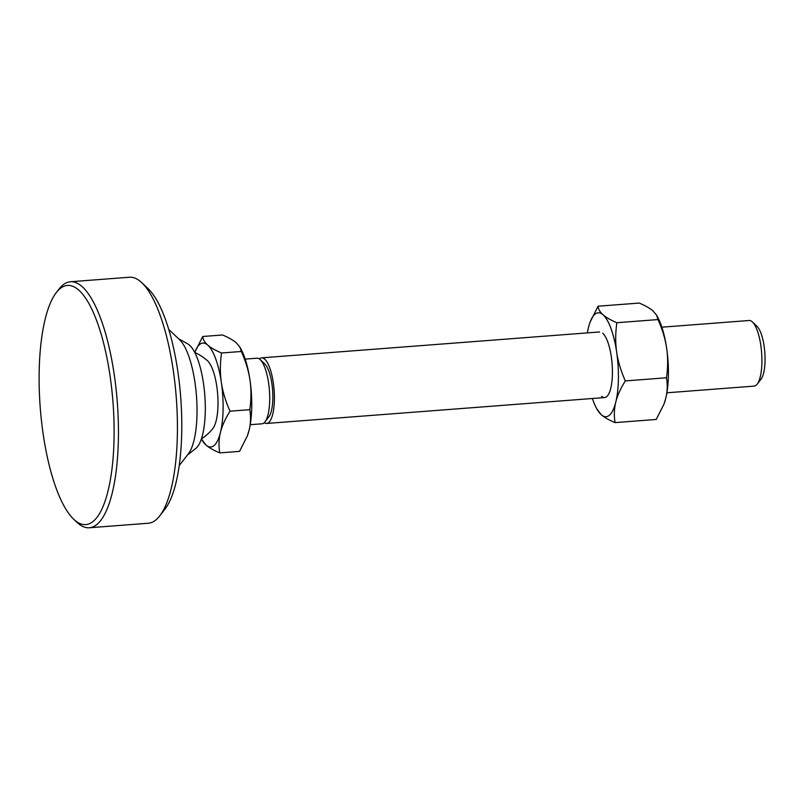 <?xml version="1.0" encoding="UTF-8"?>
<svg xmlns="http://www.w3.org/2000/svg" width="805" height="805" viewBox="0 0 805 805"><rect width="100%" height="100%" fill="white"/><g stroke="black" fill="none" stroke-linecap="round" stroke-linejoin="round"><path stroke-width="1.21" d="M179.193 465.652L188.38 453.779A60.315 18.334 -94.4 0 0 195.001 382.637A60.315 18.334 -94.4 0 0 179.646 339.791L168.758 329.446M187.394 455.046L195.826 448.415A53.462 16.251 -94.4 0 0 203.504 383.502A53.462 16.251 -94.4 0 0 187.827 343.946L178.479 338.674M661.871 327.182L749.113 320.501A32.904 10.002 85.6 0 1 752.423 321.97L756.992 326.307A27.964 8.503 85.6 0 1 764.116 346.18A27.964 8.503 85.6 0 1 761.047 379.155L757.193 384.146A32.904 10.002 85.6 0 1 754.134 386.108L666.902 392.79M752.423 321.97A32.904 10.002 85.6 0 1 760.806 345.345A32.904 10.002 85.6 0 1 757.193 384.146M250.224 424.708L261.937 423.812A32.904 10.002 -94.4 0 0 264.996 421.85A32.904 10.002 -94.4 0 0 268.608 383.049A32.904 10.002 -94.4 0 0 260.226 359.674A32.904 10.002 -94.4 0 0 259.995 359.463A32.904 10.002 -94.4 0 0 256.916 358.205L245.203 359.1M194.87 352.167L202.749 336.5C203.091 339.609 204.752 342.477 207.72 345.083A52.094 15.838 -94.4 0 0 194.78 352.419A52.094 15.838 -94.4 0 0 194.76 352.469A49.347 49.347 0 0 1 207.509 360.791A35.772 10.878 85.6 0 1 216.797 386.38A35.772 10.878 85.6 0 1 212.711 428.773A49.347 49.347 0 0 1 201.401 438.906A52.094 15.838 -94.4 0 0 201.411 438.987A52.094 15.838 -94.4 0 0 205.929 444.984A52.094 15.838 -94.4 0 0 220.459 432.386A52.094 15.838 -94.4 0 0 221.355 382.435C222.703 391.643 225.591 401.232 230.019 411.194C225.269 418.721 222.089 425.785 220.459 432.386C218.829 438.987 218.588 445.819 219.735 452.893C213.496 450.237 208.898 447.59 205.929 444.984L201.411 438.987M259.331 358.939A32.904 10.002 85.6 0 1 261.605 357.843A32.904 10.002 85.6 0 1 273.287 382.687A32.904 10.002 85.6 0 1 266.626 423.45A32.904 10.002 85.6 0 1 264.211 422.706M264.996 421.85L268.85 416.859A27.964 8.503 -94.4 0 0 272.593 389.992A27.964 8.503 -94.4 0 0 264.795 364.011L260.226 359.674M219.735 452.893L239.538 451.374L247.296 436.028L249.097 430.192A52.094 15.838 85.6 0 1 247.517 435.455A52.094 15.838 85.6 0 1 247.417 435.706M249.097 430.192C250.727 423.591 250.969 416.759 249.822 409.675C251.281 399.26 251.341 389.449 250.003 380.242A52.094 15.838 85.6 0 1 249.097 430.192M239.92 347.146L240.886 348.887A52.094 15.838 85.6 0 1 250.003 380.242C248.654 371.035 245.767 361.445 241.339 351.483L239.92 347.146L236.368 342.89C233.39 340.284 228.791 337.647 222.562 334.981L202.749 336.5M207.72 345.083C210.689 347.7 215.297 350.336 221.526 352.993C220.067 363.417 220.007 373.228 221.355 382.435A52.094 15.838 -94.4 0 0 207.72 345.083M249.822 409.675L230.019 411.194M241.339 351.483L221.526 352.993M602.714 333.21A32.904 10.002 85.6 0 1 605.561 336.993A32.904 10.002 85.6 0 1 609.747 391.663A32.904 10.002 85.6 0 1 601.577 396.302M590.196 321.879L598.075 306.212C598.407 309.311 600.057 312.169 603.046 314.805C606.044 317.432 610.643 320.068 616.851 322.714C615.392 333.069 615.332 342.88 616.67 352.157C618.039 361.425 620.927 371.014 625.334 380.916C620.615 388.392 617.425 395.456 615.775 402.098C614.155 408.749 613.913 415.581 615.05 422.615L656.216 419.455L663.974 404.11L665.775 398.274A52.094 15.838 85.6 0 1 664.185 403.536A52.094 15.838 85.6 0 1 664.095 403.788M665.775 398.274C667.405 391.633 667.647 384.79 666.5 377.766C667.959 367.412 668.019 357.601 666.671 348.324A52.094 15.838 85.6 0 1 665.775 398.274M656.598 315.228L657.554 316.969A52.094 15.838 85.6 0 1 666.671 348.324C665.312 339.046 662.424 329.466 658.007 319.565L656.598 315.228L653.046 310.972C650.038 308.345 645.439 305.709 639.23 303.062L598.075 306.212M615.05 422.615C608.852 419.969 604.253 417.332 601.244 414.706A52.094 15.838 -94.4 0 0 615.775 402.098A52.094 15.838 -94.4 0 0 616.67 352.157A52.094 15.838 -94.4 0 0 603.046 314.805A52.094 15.838 -94.4 0 0 590.095 322.141A52.094 15.838 -94.4 0 0 588.515 327.404A52.094 15.838 -94.4 0 0 587.388 332.888M601.244 414.706L596.726 408.699A52.094 15.838 -94.4 0 0 601.244 414.706M592.41 398.495A52.094 15.838 -94.4 0 0 596.726 408.699M666.5 377.766L625.334 380.916M658.007 319.565L616.851 322.714M56.32 292.557L58.996 289.096A123.376 37.513 85.6 0 1 62.448 285.383A123.376 37.513 85.6 0 1 70.448 281.75A123.376 37.513 85.6 0 1 114.28 374.919A123.376 37.513 85.6 0 1 97.284 524.136A123.376 37.513 85.6 0 1 89.285 527.768A123.376 37.513 85.6 0 1 76.857 522.254L73.688 519.235A119.945 36.467 -94.4 0 0 93.541 521.066A119.945 36.467 -94.4 0 0 110.074 375.995A119.945 36.467 -94.4 0 0 59.681 288.955A119.945 36.467 -94.4 0 0 56.32 292.557A119.945 36.467 -94.4 0 0 40.25 407.793A119.945 36.467 -94.4 0 0 73.688 519.235M89.285 527.768L148.271 523.25A123.376 37.513 -94.4 0 0 156.271 519.617A123.376 37.513 -94.4 0 0 159.722 515.904A123.376 37.513 -94.4 0 0 173.266 370.401A123.376 37.513 -94.4 0 0 141.861 282.746A123.376 37.513 -94.4 0 0 129.434 277.232L70.448 281.75M141.861 282.746L148.201 288.774A116.524 35.43 85.6 0 1 180.682 397.036A116.524 35.43 85.6 0 1 165.065 508.981L159.722 515.904M599.634 331.952L261.605 357.843M247.517 435.455L247.296 436.028M194.78 352.419L194.991 351.845M604.656 397.559L266.626 423.45M664.185 403.536L663.974 404.11M590.095 322.141L590.317 321.557"/></g></svg>
